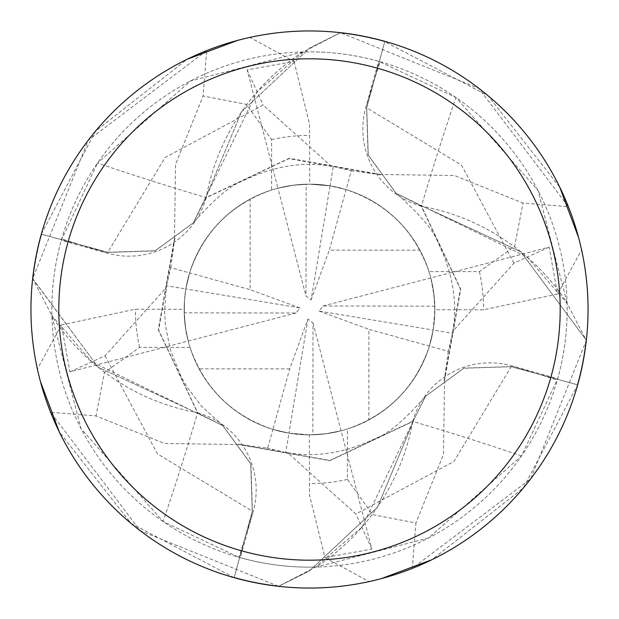 <?xml version="1.0" encoding="UTF-8"?>
<svg xmlns="http://www.w3.org/2000/svg" width="619" height="619" viewBox="0 0 619 619"><rect width="100%" height="100%" fill="white"/><g stroke="black" fill="none" stroke-linecap="round" stroke-linejoin="round"><path stroke-width="0.46" stroke-dasharray="3.1 2.32" d="M380.174 175.123L380.445 174.45L454.532 175.533L522.993 203.071L568.381 206.692L478.789 88.3L340.473 32.683L309.5 48.135L241.557 111.745L205.694 197.724L206.197 198.258L205.694 197.724L241.511 111.815L309.5 48.135L339.8 32.954A278.202 278.202 0 0 1 384.747 41.674L366.719 107.799L368.251 155.106L396.16 193.345L527.125 257.017A221.617 221.617 0 0 1 567.066 302.761A257.659 257.659 0 0 1 557.696 378.673L521.515 455.909L428.588 537.981L316.239 567.066A257.659 257.659 0 0 1 240.327 557.696L253.225 511.41A4061.832 908.228 129 0 1 238.88 557.286L240.327 557.696M443.877 380.174L444.55 380.445L460.714 289.189L421.276 205.701L420.742 206.197L421.276 205.694L520.741 251.701L586.046 339.8A278.202 278.202 0 0 1 577.326 384.747L511.201 366.719L463.894 368.251L425.655 396.16L413.128 421.09L425.655 396.16L463.894 368.251L511.201 366.719L577.659 384.84L523.372 487.95L431.892 559.715M238.857 443.8L238.555 444.55L329.811 460.714L413.299 421.276L412.749 420.688L413.306 421.276L377.489 507.185L309.5 570.865L279.2 586.046A278.202 278.202 0 0 1 234.253 577.326L252.281 511.201L250.749 463.894L222.84 425.655L91.875 361.983A221.617 221.617 0 0 1 51.934 316.239L81.019 428.588L163.091 521.515L238.88 557.286M166.488 285.73L170.736 267.671L189.615 272.902L185.847 288.957L189.615 272.902L250.146 289.7L250.153 199.094C220.294 215.76 200.115 240.373 189.607 272.917C203.411 231.901 230.732 204.27 271.579 190.025L271.579 139.585L246.393 104.363L203.071 96.007L206.692 50.619A278.55 278.55 0 0 1 249.921 37.395L294.071 61.443L247.128 69.877L277.923 188.191L293.584 185.166L309.5 184.153A125.348 125.348 0 0 1 434.848 309.5A125.348 125.348 0 0 1 309.5 434.848L325.416 433.834L341.069 430.809L327.064 433.61L312.827 434.801L313.021 323.048L307.922 319.04L289.7 368.854L272.917 429.393L288.957 433.153L309.5 434.848A125.348 125.348 0 0 1 184.153 309.5A125.348 125.348 0 0 1 309.5 184.153L293.584 185.166L277.931 188.191L291.936 185.391L306.173 184.199L305.979 295.952L311.078 299.96L330.043 185.847L309.5 184.153A125.348 125.348 0 0 1 309.709 184.153L293.584 185.166L277.923 188.191L305.979 295.952M302.761 51.934L190.412 81.019L97.485 163.091A4087.211 913.899 -141 0 0 206.228 197.585A221.617 221.617 0 0 1 302.761 51.934A257.659 257.659 0 0 1 567.159 309.5A257.659 257.659 0 0 1 309.5 567.159A257.659 257.659 0 0 1 51.841 309.5A257.659 257.659 0 0 1 378.673 61.304L455.909 97.485L537.981 190.412L567.066 302.761M309.5 30.95A278.55 278.55 0 0 1 588.05 309.5A278.55 278.55 0 0 1 309.5 588.05A278.55 278.55 0 0 1 30.95 309.5A278.55 278.55 0 0 1 309.5 30.95M368.847 419.906C398.706 403.24 418.885 378.627 429.393 346.083L368.854 329.3L368.847 419.906A125.348 125.348 0 0 1 312.827 434.801M452.512 333.27L448.264 351.329L429.385 346.098L433.153 330.043L434.832 311.365L434.159 296.377L430.809 277.931L433.61 291.936L434.801 306.173L323.048 305.979L319.04 311.078L433.153 330.043L429.385 346.098C415.589 387.099 388.268 414.73 347.421 428.975L347.421 479.416L372.607 514.637L415.929 522.993L412.308 568.381L530.7 478.789L586.317 340.473L567.081 303.38L527.125 257.017A221.617 221.617 0 0 0 421.415 206.228A4087.211 913.899 -51 0 1 455.909 97.485M419.906 250.153C403.24 220.294 378.627 200.115 346.083 189.607L329.3 250.146L419.906 250.153A125.348 125.348 0 0 1 434.801 306.173M333.27 166.488L351.329 170.736L346.098 189.615L330.043 185.847L333.262 166.503L331.351 166.248L263.137 105.029L165.103 157.489L107.799 252.273L155.106 250.749L193.345 222.84L257.017 91.875L303.38 51.919L339.8 32.954A278.194 278.194 0 0 1 384.747 41.674L487.95 95.628L559.715 187.108M51.934 316.239A257.659 257.659 0 0 1 51.919 315.62L91.875 361.983A221.617 221.617 0 0 0 197.585 412.772A4087.211 913.899 129 0 1 163.091 521.515M197.585 412.772A80.083 80.083 0 0 1 253.225 511.41M238.555 444.55L164.468 443.467L96.007 415.929L50.619 412.308L140.211 530.7L278.527 586.317L315.62 567.081L361.983 527.125A221.617 221.617 0 0 1 316.239 567.066M174.69 238.655L158.619 330.059L197.91 413.128L222.84 425.655L250.749 463.894L252.281 511.201L234.253 577.326L252.413 511.232L250.912 463.956L222.987 425.764L198.034 413.26M206.228 197.585A80.083 80.083 0 0 1 107.59 253.225L61.304 240.327L97.485 163.091M206.692 50.619L88.3 140.211L32.683 278.527L98.197 367.245L197.724 413.306L198.258 412.803L197.724 413.306L98.259 367.299L32.954 279.2L51.919 315.62A257.659 257.659 0 0 1 61.304 240.327M32.683 278.527A278.542 278.542 0 0 1 41.341 234.16L107.799 252.281L41.674 234.253A278.194 278.194 0 0 0 32.962 279.208A278.202 278.202 0 0 1 41.674 234.253L107.768 252.413L155.044 250.912L193.236 222.987L205.74 198.034M421.415 206.228A80.083 80.083 0 0 1 365.775 107.59L378.673 61.304M444.31 380.345L460.381 288.941L421.09 205.872L396.16 193.345L368.251 155.106L366.719 107.799L384.747 41.674L366.587 107.768L368.088 155.044L396.013 193.236L420.966 205.74M521.515 455.909A4087.211 913.899 39 0 0 412.772 421.415A80.083 80.083 0 0 1 511.41 365.775L557.696 378.673M412.772 421.415A221.617 221.617 0 0 1 361.983 527.125L413.26 420.966L329.881 460.412L238.655 444.31M421.152 205.562L520.803 251.755L586.038 339.792A278.194 278.194 0 0 1 577.326 384.747L511.232 366.587L463.956 368.088L425.764 396.013L413.26 420.966M175.123 238.826L174.45 238.555L158.286 329.811L197.848 413.438M278.527 586.317A278.542 278.542 0 0 1 234.16 577.659L234.253 577.326A278.194 278.194 0 0 0 279.208 586.038L309.5 570.865L377.443 507.255L413.438 421.152M380.445 174.442L289.189 158.286L205.562 197.848M307.922 319.04L288.957 433.153L272.902 429.385C231.901 415.589 204.27 388.268 190.025 347.421A125.348 125.348 0 0 1 184.153 309.291L185.151 325.315L188.191 341.077L185.391 327.064L184.199 312.827L295.952 313.021L299.96 307.922L185.847 288.957L184.501 300.138L184.276 315.141L185.847 330.059L188.191 341.069L295.952 313.021M381.405 578.61L369.079 581.605L324.929 557.557L371.872 549.123L313.021 323.048M250.153 199.094A125.348 125.348 0 0 1 306.173 184.199M289.7 368.854L199.094 368.847A125.348 125.348 0 0 1 184.199 312.827M199.094 368.847C215.76 398.706 240.373 418.885 272.917 429.393L267.671 448.264L238.655 444.303M578.61 237.595L581.605 249.921L557.557 294.071L549.123 247.128L323.048 305.979M319.04 311.078L368.854 329.3M311.078 299.96L329.3 250.146M299.96 307.922L250.146 289.7M309.291 434.848L309.5 434.848A125.348 125.348 0 0 1 309.291 434.848L309.5 494.945L324.929 557.549M271.579 190.025A125.348 125.348 0 0 1 434.848 309.5A125.348 125.348 0 0 1 309.5 434.848L288.957 433.153L285.738 452.497L287.649 452.752L355.863 513.971L453.897 461.511L511.24 366.595M40.39 381.405L37.395 369.079L61.443 324.929L69.877 371.872L188.191 341.077L185.847 330.066L184.276 315.141L184.501 300.13L185.847 288.957L166.503 285.738L164.6 311.759L165.428 325.23L170.504 350.478L181.282 377.033L187.534 387.78L201.5 406.141L222.987 425.764M347.421 428.975A125.348 125.348 0 0 1 309.5 434.848L325.416 433.834L341.077 430.809L325.416 433.834L309.5 434.848A125.348 125.348 0 0 1 184.153 309.5A125.348 125.348 0 0 1 309.5 184.153L330.043 185.847L346.098 189.615C387.099 203.411 414.73 230.732 428.975 271.579L479.416 271.579L514.637 246.393L522.993 203.071M380.345 174.69L288.941 158.619L205.872 197.91L193.345 222.84L155.106 250.749L107.76 252.405M294.071 61.451L309.5 124.055L309.709 184.153M174.45 238.555L175.533 164.468L203.071 96.007M69.877 371.872L105.029 355.863L166.248 287.649M234.16 577.659L131.05 523.372L59.285 431.892M170.743 267.671L174.697 238.655M448.257 351.329L444.303 380.345M549.123 247.128L513.971 263.137L452.752 331.351L452.497 333.262L433.153 330.043L434.499 318.87L434.724 303.859L433.153 288.934L430.809 277.923L433.849 293.685L434.848 309.709L483.594 309.794L557.549 294.071M444.55 380.445L443.467 454.532L415.929 522.993M371.872 549.123L355.863 513.971M285.73 452.512L267.671 448.264M247.128 69.877L263.137 105.029M41.341 234.16L95.628 131.05L187.108 59.285M237.595 40.39L249.921 37.395M351.329 170.743L380.345 174.697M412.308 568.381A278.55 278.55 0 0 1 369.079 581.605M586.317 340.473A278.542 278.542 0 0 1 577.659 384.84M340.473 32.683A278.542 278.542 0 0 1 384.84 41.341M568.381 206.692A278.55 278.55 0 0 1 581.605 249.921A278.55 278.55 0 0 0 568.381 206.692M61.451 324.929L135.406 309.206L184.153 309.291M190.025 347.421L139.585 347.421L104.363 372.607L96.007 415.929M50.619 412.308A278.55 278.55 0 0 1 37.395 369.079A278.55 278.55 0 0 0 50.619 412.308M428.975 271.579A125.348 125.348 0 0 1 434.848 309.709M107.59 253.225A4061.832 908.228 -141 0 1 61.714 238.88M365.775 107.59A4061.832 908.228 -51 0 1 380.12 61.714M511.41 365.775A4061.832 908.228 39 0 1 557.286 380.12M105.029 355.863L157.489 453.897L252.405 511.24M513.971 263.137L461.511 165.103L366.595 107.76M271.579 139.585A174.094 174.094 0 0 1 309.794 135.406M347.421 479.416A174.094 174.094 0 0 1 309.206 483.594M479.416 271.579A174.094 174.094 0 0 1 483.594 309.794M139.585 347.421A174.094 174.094 0 0 1 135.406 309.206M452.752 331.358C457.766 302.761 452.806 273.072 437.881 242.277C433.625 230.4 419.721 214.089 396.16 193.345L396.013 193.236M287.642 452.752C316.247 457.766 345.944 452.806 376.723 437.881C388.6 433.625 404.911 419.721 425.655 396.16L425.764 396.013M331.358 166.248C302.761 161.234 273.072 166.194 242.277 181.119C230.4 185.375 214.089 199.279 193.345 222.84L193.236 222.987M171.03 266.727L169.134 273.428M447.97 352.273L449.866 345.572M266.727 447.97L273.428 449.866M352.273 171.03L345.572 169.134"/><path stroke-width="0.93" d="M309.5 30.95A278.55 278.55 0 0 1 588.05 309.5A278.55 278.55 0 0 1 309.5 588.05A278.55 278.55 0 0 1 30.95 309.5A278.55 278.55 0 0 1 309.5 30.95M309.5 58.805A250.695 250.695 0 0 1 560.195 309.5A250.695 250.695 0 0 1 309.5 560.195A250.695 250.695 0 0 1 58.805 309.5A250.695 250.695 0 0 1 309.5 58.805M59.285 431.892L40.39 381.405M559.715 187.108L578.61 237.595M431.892 559.715L381.405 578.61M187.108 59.285L237.595 40.39"/></g></svg>
